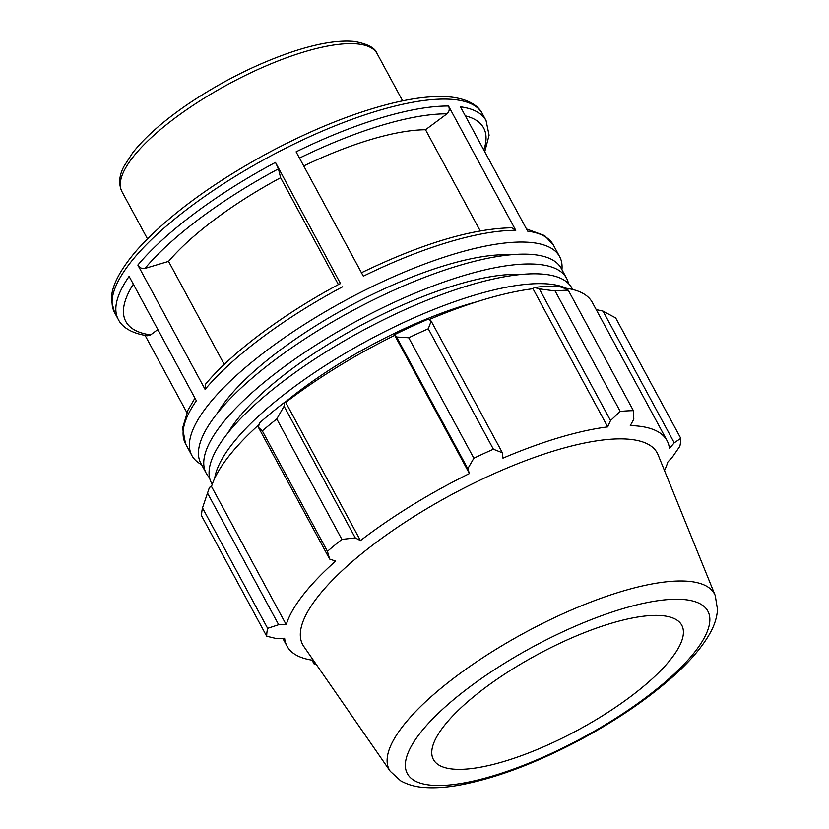 <?xml version="1.0" encoding="UTF-8"?>
<svg xmlns="http://www.w3.org/2000/svg" width="829" height="829" viewBox="0 0 829 829"><rect width="100%" height="100%" fill="white"/><g stroke="black" fill="none" stroke-linecap="round" stroke-linejoin="round"><path stroke-width="1.24" d="M568.497 283.57A204.867 62.134 151.6 0 0 566.57 278.254L561.254 268.43A204.867 62.134 151.6 0 0 406.345 284.73A204.867 62.134 151.6 0 0 215.872 415.111A204.867 62.134 151.6 0 0 200.836 463.307L206.152 473.131A204.867 62.134 151.6 0 0 209.54 477.649M566.57 278.254A204.867 62.134 151.6 0 0 411.661 294.564A204.867 62.134 151.6 0 0 221.177 424.935A204.867 62.134 151.6 0 0 206.152 473.131M520.871 274.492A185.82 56.362 151.6 0 0 236.534 420.365A185.82 56.362 151.6 0 0 228.016 432.831M572.632 289.466L571.886 288.088A204.867 62.134 151.6 0 0 416.977 304.388A204.867 62.134 151.6 0 0 226.493 434.769A204.867 62.134 151.6 0 0 211.468 482.965L212.214 484.343M566.207 288.243A204.867 62.134 151.6 0 0 402.024 323.258A204.867 62.134 151.6 0 0 231.809 444.593A204.867 62.134 151.6 0 0 214.701 478.302M476.696 301.818A185.82 56.362 151.6 0 0 284.896 402.397M340.564 283.725L275.466 162.391L278.451 168.847L280.606 177.727A174.204 52.838 151.6 0 0 168.546 261.394L224.255 364.428M168.546 261.394L144.961 268.43C142.049 268.969 139.676 267.84 137.852 265.052L205.084 389.392L205.26 384.48M561.938 269.705A209.043 63.408 151.6 0 0 559.616 256.617A209.043 63.408 151.6 0 0 349.019 298.419A209.043 63.408 151.6 0 0 191.841 455.463A209.043 63.408 151.6 0 0 201.52 464.572M448.53 106.019A209.043 63.408 151.6 0 0 296.088 151.831L363.33 276.181A209.043 63.408 -28.4 0 1 515.773 230.358L448.53 106.019C449.836 109.076 449.308 111.677 446.955 113.832L425.526 129.749A174.204 52.838 151.6 0 0 303.725 165.955M194.939 398.117L187.976 410.148L182.598 428.065L185.53 443.784A209.043 63.408 -28.4 0 1 196.349 400.739L129.117 276.389A209.043 63.408 151.6 0 0 118.298 319.445L114.547 312.492A209.043 63.408 -28.4 0 1 271.715 155.448A209.043 63.408 -28.4 0 1 482.312 113.646L486.063 120.588A209.043 63.408 151.6 0 0 460.427 106.796L527.658 231.146A209.043 63.408 -28.4 0 1 553.306 244.938L559.616 256.617M145.116 335.413L186.857 412.593M157.852 329.527L150.64 334.885L147.407 335.755C129.49 333.113 121.376 325.776 118.298 319.445M511.762 227.799L515.773 230.358M338.387 284.585L280.606 177.727M480.198 230.866L425.526 129.749M510.239 254.835A185.82 56.362 151.6 0 0 350.74 305.486A185.82 56.362 151.6 0 0 225.913 400.708A185.82 56.362 151.6 0 0 217.395 413.174M202.504 507.897L267.632 628.33A232.275 70.455 151.6 0 0 266.689 636.237L201.571 515.804A232.275 70.455 -28.4 0 1 202.504 507.897L209.457 487.369L211.509 486.499A216.017 65.522 -28.4 0 1 259.052 424.552M284.482 402.386A218.338 66.227 151.6 0 0 259.363 423.091L258.43 427.37L262.306 430.893A232.275 70.455 -28.4 0 1 276.782 418.956L284.078 406.22L284.482 402.386L285.725 402.407A216.017 65.522 -28.4 0 1 394.718 335.362L396.573 337.009L408.738 337.766A232.275 70.455 -28.4 0 1 428.282 328.781L431.184 321.092L428.52 319.03A218.338 66.227 151.6 0 0 394.635 334.615M429.184 319.548A216.017 65.522 -28.4 0 1 532.985 288.72L534.394 287.466L539.306 288.855L555.109 290.969A232.275 70.455 -28.4 0 1 568.269 290.212L562.611 287.508L557.202 286.15A218.338 66.227 151.6 0 0 534.394 287.466M563.482 287.912A216.017 65.522 -28.4 0 1 592.32 302.44L667.034 440.624A216.017 65.522 151.6 0 0 630.278 425.598L633.812 419.205L633.387 410.645A232.275 70.455 151.6 0 0 620.227 411.412L555.109 290.969M596.175 309.569L603.015 311.134L615.667 317.921L680.785 438.354A232.275 70.455 151.6 0 1 679.853 446.271L672.568 456.831L667.822 462.054A216.017 65.522 151.6 0 1 664.475 470.54M568.269 290.212L633.387 410.645M539.306 288.855L610.517 420.552L607.709 426.904A216.017 65.522 151.6 0 0 502.965 458.136L502.395 452.789L431.184 321.092M428.282 328.781L493.4 449.225L502.395 452.789M285.725 402.407L360.449 540.601L355.278 537.907L284.078 406.22M276.782 418.956L341.9 539.389L355.278 537.907M211.509 486.499L286.223 624.683L278.658 624.703L207.457 493.017M267.632 628.33L278.658 624.703M312.036 660.143L314.087 663.946L315.476 663.293M258.43 427.37L329.641 559.067L327.424 551.337L262.306 430.893M329.641 559.067L335.61 561.088A216.017 65.522 151.6 0 0 302.854 595.295A216.017 65.522 151.6 0 0 286.223 624.683M715.251 595.574L658.081 454.789A201.509 61.118 151.6 0 0 507.804 467.722A201.509 61.118 151.6 0 0 317.466 597.222A201.509 61.118 151.6 0 0 303.756 646.371L390.252 771.291L400.687 780.825C407.733 784.773 415.837 787.011 424.976 787.55C434.935 788.234 446.189 787.477 458.717 785.27C495.048 778.555 535.368 763.488 579.678 740.069C615.771 720.702 646.547 699.821 672.008 677.417C689.479 661.977 702.153 647.221 710.049 633.149C714.463 625.346 716.961 617.491 717.51 609.574L715.251 595.574A184.836 56.061 151.6 0 0 577.419 607.429A184.836 56.061 151.6 0 0 402.832 726.214A184.836 56.061 151.6 0 0 390.252 771.291M282.813 638.361L287 646.112A216.017 65.522 151.6 0 1 284.616 638.247L277 638.713L266.689 636.237M287 646.112A216.017 65.522 151.6 0 0 313.435 660.35M314.087 663.946A232.275 70.455 151.6 0 0 315.901 663.915M603.015 311.134L674.226 442.821L680.785 438.354M674.226 442.821L669.428 448.489A216.017 65.522 151.6 0 0 667.034 440.624M610.517 420.552L620.227 411.412M493.4 449.225A232.275 70.455 151.6 0 0 473.867 458.209L408.738 337.766M396.573 337.009L467.784 468.696L473.867 458.209M467.784 468.696L469.432 473.556A216.017 65.522 151.6 0 0 360.449 540.601M341.9 539.389A232.275 70.455 151.6 0 0 327.424 551.337M394.718 335.362L469.432 473.556M532.985 288.72L607.709 426.904M443.774 726.308A141.158 42.818 151.6 0 0 434.168 760.742A141.158 42.818 151.6 0 0 577.948 730.038A141.158 42.818 151.6 0 0 682.371 626.537A141.158 42.818 151.6 0 0 577.108 635.594A141.158 42.818 151.6 0 0 443.774 726.308M377.164 53.73C375.34 47.999 367.765 43.906 354.449 41.45C337.869 39.865 316.274 43.616 289.653 52.683C255.622 64.538 222.473 81.169 190.224 102.589C164.702 119.811 145.531 136.536 132.713 152.764L123.977 166.308C119.055 175.624 118.392 184.079 121.987 191.706A145.044 43.999 -28.4 0 1 132.63 157.583A145.044 43.999 -28.4 0 1 267.487 65.273A145.044 43.999 -28.4 0 1 377.164 53.73L402.645 100.848M275.466 162.391A209.043 63.408 151.6 0 0 137.852 265.052M144.961 268.43A203.395 61.688 -28.4 0 1 278.451 168.847M205.084 389.392A209.043 63.408 -28.4 0 1 342.698 286.741M299.476 158.09A203.395 61.688 -28.4 0 1 446.955 113.832M465.318 115.842A203.395 61.688 -28.4 0 1 483.794 150.018M150.64 334.885A203.395 61.688 -28.4 0 1 133.324 284.16M419.878 733.437A170.795 51.802 -28.4 0 1 682.671 599.44A170.795 51.802 -28.4 0 1 570.217 744.255A170.795 51.802 -28.4 0 1 419.878 733.437M121.987 191.706L147.458 238.825M185.53 443.784L191.841 455.463M484.747 151.78L489.089 135.21L486.063 120.588M340.553 283.425C283.922 313.538 232.338 351.962 205.26 384.469M511.762 227.788C472.084 228.545 421.888 243.571 361.175 272.865M526.477 228.959L544.663 235.612L553.306 244.938M114.547 312.492L111.49 300.782C110.765 287.549 119.262 270.617 137.013 249.985C167.686 215.986 211.944 183.333 269.777 152.018C312.751 129.262 353.019 113.117 390.583 103.584C415.754 97.335 436.541 95.231 452.945 97.294C471.432 99.988 479.39 107.552 482.312 113.646"/></g></svg>

